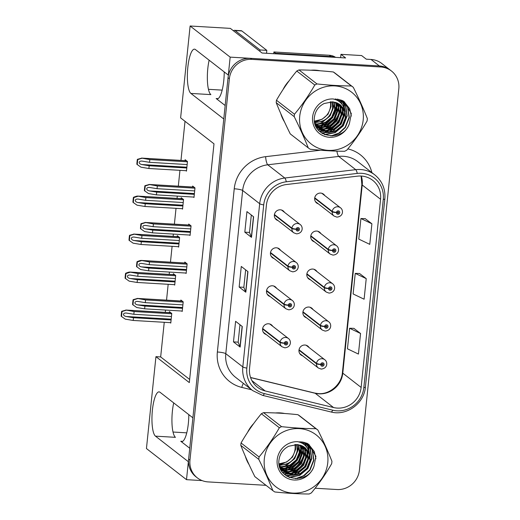 <?xml version="1.0" encoding="UTF-8"?>
<svg xmlns="http://www.w3.org/2000/svg" width="520" height="520" viewBox="0 0 520 520"><rect width="100%" height="100%" fill="white"/><g stroke="black" fill="none" stroke-linecap="round" stroke-linejoin="round"><path stroke-width="0.78" d="M188.806 414.642A22.366 5.662 93.4 0 1 188.344 423.449A22.366 5.662 93.4 0 1 181.688 441.623A22.366 5.662 93.4 0 1 180.739 441.24L189.748 448.24M225.167 105.521L216.158 98.52A22.366 5.662 -86.6 0 0 217.1 98.904A22.366 5.662 -86.6 0 0 223.763 80.724A22.366 5.662 -86.6 0 0 224.224 71.922M284.453 212.29A5.59 5.33 127.9 0 0 274.755 213.415A5.59 5.33 127.9 0 0 278.018 220.571M280.527 250.276A5.59 5.33 127.9 0 0 270.836 251.407A5.59 5.33 127.9 0 0 274.092 258.557M276.601 288.269A5.59 5.33 127.9 0 0 266.909 289.393A5.59 5.33 127.9 0 0 270.166 296.543M312.981 309.53A5.59 5.33 127.9 0 0 303.29 310.655A5.59 5.33 127.9 0 0 306.553 317.805M316.908 271.538A5.59 5.33 127.9 0 0 307.216 272.668A5.59 5.33 127.9 0 0 310.479 279.819M320.834 233.552A5.59 5.33 127.9 0 0 311.142 234.676A5.59 5.33 127.9 0 0 314.405 241.833M324.76 195.559A5.59 5.33 127.9 0 0 315.068 196.69A5.59 5.33 127.9 0 0 318.325 203.84M272.675 326.255A5.59 5.33 127.9 0 0 262.983 327.386A5.59 5.33 127.9 0 0 266.24 334.536M309.062 347.516A5.59 5.33 127.9 0 0 299.364 348.647A5.59 5.33 127.9 0 0 302.627 355.797M340.613 57.668L340.957 54.334L361.615 55.556L366.288 59.182L371.013 59.462A20.969 19.988 127.9 0 1 381.758 63.479L390.104 69.966A20.969 19.988 127.9 0 0 379.36 65.949L230.165 57.129L228.306 75.094L195.429 49.543A22.366 5.662 -86.6 0 0 194.487 49.16A22.366 5.662 -86.6 0 0 187.649 69.238A22.366 5.662 -86.6 0 0 190.899 93.431L223.775 118.983L192.894 417.813L160.017 392.262A22.366 5.662 -86.6 0 0 159.068 391.879A22.366 5.662 -86.6 0 0 152.23 411.957A22.366 5.662 -86.6 0 0 155.48 436.15L188.357 461.701L186.498 479.668L202.092 480.591M209.138 60.19A22.366 5.662 -86.6 0 0 210.88 94.608L190.899 93.431M340.957 54.334L345.631 57.961L262.054 53.02L230.347 28.379L190.112 26L230.165 57.129M164.249 322.289L160.667 356.935L155.941 356.655L146.445 448.539L186.498 479.668M155.941 356.655L189.319 382.597L213.993 143.826L180.615 117.884L190.112 26M173.03 432.036L186.764 432.848M185.016 121.309L180.973 160.413M179.953 170.333L178.315 186.173M177.287 196.092L177.047 198.406M176.026 208.325L174.389 224.166M173.362 234.084L173.121 236.392M172.1 246.311L170.463 262.151M169.436 272.07L169.195 274.385M168.175 284.303L166.536 300.144M165.51 310.063L165.276 312.37M208.448 89.317L222.177 90.123M160.667 356.935L189.644 379.45M174.135 284.655L174.701 285.09L175.695 275.49L173.355 273.676L173.258 274.625M178.061 246.662L178.627 247.104L179.621 237.504L177.281 235.69L177.183 236.633M181.987 208.676L182.553 209.112L183.541 199.518L181.207 197.697L181.109 198.647M185.913 170.69L186.478 171.125L187.467 161.525L185.133 159.712L185.036 160.654M170.209 322.641L170.775 323.083L171.769 313.482L169.429 311.662L169.332 312.611M185.582 273.026L186.141 273.462L187.135 263.868L184.795 262.048L184.697 262.997M189.501 235.04L190.067 235.475L191.061 225.875L188.721 224.061L188.624 225.004M193.427 197.047L193.993 197.489L194.987 187.889L192.647 186.069L192.55 187.018M181.656 311.012L182.214 311.454L183.209 301.853L180.869 300.04L180.772 300.983M155.48 436.15L175.461 437.333A22.366 5.662 93.4 0 1 173.719 402.916M320.053 70.772A33.553 31.98 127.9 0 0 315.503 70.168A33.553 31.98 127.9 0 0 310.85 70.233M289.088 80.847A33.553 31.98 127.9 0 0 283.049 89.531M280.781 113.633A33.553 31.98 127.9 0 0 284.459 121.823M284.642 413.498A33.553 31.98 127.9 0 0 280.085 412.893A33.553 31.98 127.9 0 0 275.431 412.951M253.669 423.572A33.553 31.98 127.9 0 0 247.637 432.25M245.362 456.352A33.553 31.98 127.9 0 0 249.041 464.542M361.244 176.046A22.366 21.32 -52.1 0 1 372.704 180.33A22.366 21.32 -52.1 0 1 380.575 199.264L361.134 387.426A22.366 21.32 -52.1 0 1 333.548 407.537L265.168 390.943A22.366 21.32 -52.1 0 1 257.426 387.212A22.366 21.32 -52.1 0 1 249.548 368.277L266.416 205.069A22.366 21.32 -52.1 0 1 286.494 184.516L357.454 176.156A22.366 21.32 -52.1 0 1 361.244 176.046M361.524 173.303A25.162 23.985 127.9 0 0 357.266 173.427L286.306 181.786A25.162 23.985 127.9 0 0 263.712 204.912L246.844 368.115A25.162 23.985 127.9 0 0 264.42 393.614L332.8 410.209A25.162 23.985 127.9 0 0 363.831 387.589L383.279 199.427A25.162 23.985 127.9 0 0 361.524 173.303M315.139 488.235L337.031 489.528A20.969 19.988 127.9 0 0 359.411 470.151L398.821 88.758A20.969 19.988 127.9 0 0 391.437 71L390.104 69.966A20.969 19.988 127.9 0 0 379.36 65.949L250.419 58.325A20.969 19.988 127.9 0 0 228.04 77.701L188.624 459.095A20.969 19.988 127.9 0 0 196.008 476.853L197.347 477.887A20.969 19.988 127.9 0 0 208.084 481.904L266.038 485.329M360.555 333.496L349.576 328.244L347.451 348.816L358.429 354.068L360.555 333.496L353.88 328.354M371.897 223.782L360.913 218.53L358.787 239.103L369.772 244.355L371.897 223.782L365.216 218.641M366.229 278.636L355.245 273.383L353.119 293.956L364.104 299.208L366.229 278.636L359.548 273.5M322.725 133.718A33.553 31.98 127.9 0 0 325.949 132.249M326.372 132.022A33.553 31.98 127.9 0 0 328.185 130.969M329.036 130.423A33.553 31.98 127.9 0 0 332.995 127.374M335.634 124.755A33.553 31.98 127.9 0 0 339.762 119.191M341.458 115.992A33.553 31.98 127.9 0 0 343.129 111.683M343.382 110.831A33.553 31.98 127.9 0 0 343.824 109.109M344.065 107.959A33.553 31.98 127.9 0 0 344.675 102.096M287.313 476.437A33.553 31.98 127.9 0 0 290.531 474.968M290.953 474.74A33.553 31.98 127.9 0 0 292.773 473.688M293.618 473.148A33.553 31.98 127.9 0 0 297.577 470.093M300.216 467.48A33.553 31.98 127.9 0 0 304.343 461.916M306.039 458.712A33.553 31.98 127.9 0 0 307.71 454.409M307.964 453.557A33.553 31.98 127.9 0 0 308.406 451.828M308.646 450.678A33.553 31.98 127.9 0 0 309.264 444.815M391.437 71A20.969 19.988 127.9 0 0 380.692 66.989L251.752 59.364A20.969 19.988 127.9 0 0 229.372 78.734L189.963 460.135A20.969 19.988 127.9 0 0 197.347 477.887M251.492 237.361L244.816 232.167L246.942 211.601L253.617 216.788L251.492 237.361A5.59 0.923 5.9 0 1 251.342 237.185L253.468 216.665M240.156 347.074L233.48 341.887L235.606 321.315L242.281 326.502L240.156 347.074A5.59 0.923 5.9 0 1 240.006 346.899L242.125 326.378M245.823 292.214L239.148 287.027L241.274 266.454L247.949 271.642L245.823 292.214A5.59 0.923 5.9 0 1 245.674 292.038L247.793 271.525M239.148 287.027L243.841 287.307M245.642 269.854L243.834 287.326L245.674 292.038M233.48 341.887L238.173 342.16M239.974 324.708L238.167 342.186L240.006 346.899M244.816 232.167L249.509 232.447M251.31 214.994L249.509 232.472L251.342 237.185M355.245 273.383L359.619 273.5M360.913 218.53L365.287 218.641M349.576 328.244L353.951 328.361M182.54 308.308L144.917 306.085L137.566 304.87C135.87 304.48 134.986 303.752 134.914 302.692C135.2 301.685 136.201 301.269 137.917 301.444L145.269 302.653L145.555 299.91L137.234 298.409L182.202 301.067M262.594 328.933L280.098 342.537A3.497 0.617 3.4 0 0 284.317 343.232A1.748 1.664 127.9 0 0 285.831 344.975A1.748 1.664 127.9 0 0 287.697 343.356A1.748 1.664 127.9 0 0 286.189 341.543A1.748 1.664 127.9 0 0 284.329 343.083L285.337 343.187A0.702 0.67 -52.1 0 1 286.442 342.706A0.702 0.67 -52.1 0 1 285.942 343.947A0.702 0.67 -52.1 0 1 285.331 343.252L284.317 343.232M285.857 342.596A0.702 0.67 -52.1 0 1 285.331 343.272L285.246 343.181M284.329 343.083A3.497 0.539 -171.7 0 1 280.144 342.089A5.246 4.999 -52.1 0 1 288.392 338.468C291.544 340.678 291.389 347.256 284.791 347.815L281.957 346.749A5.246 4.999 -52.1 0 1 280.098 342.537M262.659 328.497L280.144 342.089M182.26 311.051L144.631 308.828L136.715 307.522L132.62 304.623A3.497 0.884 -86.6 0 1 132.691 303.115L132.906 301.054A3.497 0.884 -86.6 0 1 133.133 299.669L137.469 298.474L182.273 301.125M183.177 302.139L145.555 299.91M182.897 304.882L145.269 302.653M137.436 301.386L137.917 301.444M144.917 306.085L144.631 308.828M137.638 298.603L133.471 299.93L132.958 304.889M133.471 299.93L133.133 299.669M171.1 319.937L133.477 317.714L126.126 316.498C124.43 316.108 123.546 315.38 123.474 314.314C123.76 313.313 124.761 312.897 126.477 313.066L133.828 314.281L134.115 311.538L125.794 310.037L170.755 312.695M298.974 350.194L316.478 363.799A3.497 0.617 3.4 0 0 320.697 364.494A1.748 1.664 127.9 0 0 322.218 366.236A1.748 1.664 127.9 0 0 324.084 364.618A1.748 1.664 127.9 0 0 322.569 362.804A1.748 1.664 127.9 0 0 320.717 364.344L321.724 364.449A0.702 0.67 -52.1 0 1 322.822 363.968A0.702 0.67 -52.1 0 1 322.322 365.209A0.702 0.67 -52.1 0 1 321.718 364.513L320.697 364.494M322.238 363.857A0.702 0.67 -52.1 0 1 321.718 364.533L321.627 364.442M320.717 364.344A3.497 0.539 -171.7 0 1 316.524 363.35A5.246 4.999 -52.1 0 1 324.779 359.729C327.925 361.94 327.776 368.518 321.178 369.076L318.344 368.01A5.246 4.999 -52.1 0 1 316.478 363.799M299.039 349.759L316.524 363.35M170.814 322.68L133.191 320.457L125.275 319.144L121.18 316.251A3.497 0.884 -86.6 0 1 121.251 314.743L121.459 312.683A3.497 0.884 -86.6 0 1 121.693 311.298L126.028 310.102L170.827 312.754M171.737 313.762L134.115 311.538M171.457 316.505L133.828 314.281M125.99 313.014L126.477 313.066M133.477 317.714L133.191 320.457M126.191 310.232L122.031 311.558L121.517 316.511M122.031 311.558L121.693 311.298M186.466 270.322L148.844 268.093L141.492 266.883C139.796 266.494 138.912 265.766 138.84 264.7C139.126 263.699 140.127 263.283 141.843 263.452L149.195 264.667L149.481 261.924L141.16 260.423L186.121 263.081M266.519 290.947L284.024 304.544A3.497 0.617 3.4 0 0 288.243 305.247A1.748 1.664 127.9 0 0 289.757 306.982A1.748 1.664 127.9 0 0 291.623 305.37A1.748 1.664 127.9 0 0 290.115 303.557A1.748 1.664 127.9 0 0 288.256 305.097L289.263 305.201A0.702 0.67 -52.1 0 1 290.368 304.72A0.702 0.67 -52.1 0 1 289.868 305.955A0.702 0.67 -52.1 0 1 289.257 305.26L288.243 305.247M289.783 304.61A0.702 0.67 -52.1 0 1 289.257 305.279L289.172 305.188M288.256 305.097A3.497 0.539 -171.7 0 1 284.07 304.096A5.246 4.999 -52.1 0 1 292.318 300.482C295.471 302.686 295.315 309.27 288.717 309.822L285.883 308.763A5.246 4.999 -52.1 0 1 284.024 304.544M266.584 290.511L284.07 304.096M186.186 273.065L148.558 270.836L140.641 269.529L136.546 266.637A3.497 0.884 -86.6 0 1 136.617 265.122L136.832 263.068A3.497 0.884 -86.6 0 1 137.059 261.677C139.49 260.676 140.933 260.273 141.394 260.488L186.199 263.133M187.103 264.147L149.481 261.924M186.823 266.89L149.195 264.667M141.356 263.4L141.843 263.452M148.844 268.093L148.558 270.836M141.564 260.618L137.397 261.944L136.883 266.897M137.397 261.944L137.059 261.677M190.392 232.33L152.769 230.107L145.418 228.891C143.722 228.501 142.838 227.773 142.766 226.714C143.052 225.706 144.053 225.29 145.769 225.466L153.12 226.675L153.406 223.931L145.087 222.43L190.047 225.089M270.445 252.954L287.944 266.558A3.497 0.617 3.4 0 0 292.168 267.254A1.748 1.664 127.9 0 0 293.683 268.996A1.748 1.664 127.9 0 0 295.548 267.384A1.748 1.664 127.9 0 0 294.041 265.564A1.748 1.664 127.9 0 0 292.182 267.105L293.189 267.209A0.702 0.67 -52.1 0 1 294.294 266.728A0.702 0.67 -52.1 0 1 293.793 267.969A0.702 0.67 -52.1 0 1 293.183 267.274L292.168 267.254M293.709 266.624A0.702 0.67 -52.1 0 1 293.183 267.293L293.098 267.202M292.182 267.105A3.497 0.539 -171.7 0 1 287.995 266.11A5.246 4.999 -52.1 0 1 296.244 262.496C299.397 264.7 299.24 271.278 292.643 271.837L289.809 270.771A5.246 4.999 -52.1 0 1 287.944 266.558M270.511 252.519L287.995 266.11M190.112 235.072L152.484 232.85L144.566 231.543L140.472 228.644A3.497 0.884 -86.6 0 1 140.543 227.136L140.758 225.076A3.497 0.884 -86.6 0 1 140.985 223.691L145.321 222.495L190.125 225.147M191.029 226.161L153.406 223.931M190.749 228.904L153.12 226.675M145.281 225.407L145.769 225.466M152.769 230.107L152.484 232.85M145.49 222.625L141.323 223.951L140.81 228.911M141.323 223.951L140.985 223.691M194.317 194.344L156.696 192.12L149.344 190.905C147.648 190.515 146.763 189.787 146.692 188.721C146.978 187.72 147.979 187.304 149.695 187.473L157.047 188.689L157.333 185.946L149.013 184.444L193.973 187.103M274.372 214.968L291.87 228.572A3.497 0.617 3.4 0 0 296.094 229.268A1.748 1.664 127.9 0 0 297.609 231.01A1.748 1.664 127.9 0 0 299.475 229.392A1.748 1.664 127.9 0 0 297.967 227.578A1.748 1.664 127.9 0 0 296.108 229.119L297.115 229.222A0.702 0.67 -52.1 0 1 298.22 228.742A0.702 0.67 -52.1 0 1 297.719 229.977A0.702 0.67 -52.1 0 1 297.108 229.281L296.094 229.268M297.635 228.631A0.702 0.67 -52.1 0 1 297.108 229.307M296.108 229.119A3.497 0.539 -171.7 0 1 291.922 228.118A5.246 4.999 -52.1 0 1 300.17 224.504C303.322 226.707 303.167 233.292 296.569 233.85L293.735 232.785A5.246 4.999 -52.1 0 1 291.87 228.572M274.437 214.533L291.922 228.118M194.038 197.087L156.41 194.864L148.493 193.55L144.398 190.658A3.497 0.884 -86.6 0 1 144.469 189.15L144.684 187.089A3.497 0.884 -86.6 0 1 144.911 185.698L149.247 184.509L194.044 187.161M194.955 188.169L157.333 185.946M194.675 190.911L157.047 188.689M149.208 187.421L149.695 187.473M156.696 192.12L156.41 194.864M149.409 184.639L145.249 185.965L144.736 190.918M145.249 185.965L144.911 185.698M175.025 281.944L137.404 279.721L130.052 278.506C128.356 278.115 127.472 277.394 127.4 276.328C127.686 275.32 128.687 274.905 130.403 275.08L137.755 276.296L138.041 273.553L129.72 272.051L174.681 274.709M302.9 312.208L320.405 325.806A3.497 0.617 3.4 0 0 324.623 326.508A1.748 1.664 127.9 0 0 326.144 328.244A1.748 1.664 127.9 0 0 328.01 326.632A1.748 1.664 127.9 0 0 326.495 324.818A1.748 1.664 127.9 0 0 324.642 326.358L325.65 326.463A0.702 0.67 -52.1 0 1 326.749 325.981A0.702 0.67 -52.1 0 1 326.248 327.217A0.702 0.67 -52.1 0 1 325.644 326.521L324.623 326.508M326.163 325.871A0.702 0.67 -52.1 0 1 325.644 326.541L325.553 326.45M324.642 326.358A3.497 0.539 -171.7 0 1 320.45 325.358A5.246 4.999 -52.1 0 1 328.705 321.744C331.851 323.947 331.702 330.531 325.104 331.084L322.27 330.025A5.246 4.999 -52.1 0 1 320.405 325.806M302.965 311.772L320.45 325.358M174.739 284.687L137.118 282.464L129.201 281.158L125.106 278.258A3.497 0.884 -86.6 0 1 125.177 276.75L125.385 274.697A3.497 0.884 -86.6 0 1 125.619 273.306C128.05 272.298 129.493 271.901 129.954 272.116L174.753 274.762M175.662 275.776L138.041 273.553M175.377 278.519L137.755 276.296M129.916 275.028L130.403 275.08M137.404 279.721L137.118 282.464M130.117 272.246L125.957 273.572L125.444 278.525M125.957 273.572L125.619 273.306M178.952 243.958L141.323 241.735L133.972 240.519C132.281 240.13 131.398 239.401 131.326 238.342C131.612 237.334 132.613 236.919 134.329 237.094L141.68 238.303L141.966 235.56L133.647 234.058L178.607 236.717M306.826 274.216L324.331 287.82A3.497 0.617 3.4 0 0 328.549 288.516A1.748 1.664 127.9 0 0 330.07 290.257A1.748 1.664 127.9 0 0 331.936 288.646A1.748 1.664 127.9 0 0 330.421 286.825A1.748 1.664 127.9 0 0 328.569 288.366L329.576 288.47A0.702 0.67 -52.1 0 1 330.675 287.989A0.702 0.67 -52.1 0 1 330.174 289.231A0.702 0.67 -52.1 0 1 329.57 288.535L328.549 288.516M330.089 287.885A0.702 0.67 -52.1 0 1 329.57 288.555M328.569 288.366A3.497 0.539 -171.7 0 1 324.376 287.372A5.246 4.999 -52.1 0 1 332.625 283.757C335.777 285.961 335.628 292.539 329.03 293.098L326.196 292.032A5.246 4.999 -52.1 0 1 324.331 287.82M306.891 273.78L324.376 287.372M178.666 246.701L141.044 244.478L133.12 243.172L129.031 240.272A3.497 0.884 -86.6 0 1 129.103 238.764L129.311 236.704A3.497 0.884 -86.6 0 1 129.538 235.319L133.881 234.124L178.678 236.775M179.589 237.79L141.966 235.56M179.303 240.533L141.68 238.303M133.841 237.036L134.329 237.094M141.323 241.735L141.044 244.478M134.043 234.254L129.883 235.58L129.37 240.539M129.883 235.58L129.538 235.319M182.878 205.972L145.249 203.743L137.898 202.534C136.208 202.144 135.323 201.416 135.252 200.35C135.538 199.349 136.539 198.933 138.255 199.102L145.607 200.317L145.892 197.574L137.573 196.072L182.533 198.731M310.752 236.23L328.257 249.834A3.497 0.617 3.4 0 0 332.475 250.53A1.748 1.664 127.9 0 0 333.996 252.272A1.748 1.664 127.9 0 0 335.862 250.653A1.748 1.664 127.9 0 0 334.347 248.839A1.748 1.664 127.9 0 0 332.495 250.38L333.502 250.484A0.702 0.67 -52.1 0 1 334.601 250.003A0.702 0.67 -52.1 0 1 334.1 251.238A0.702 0.67 -52.1 0 1 333.496 250.542L332.475 250.53M334.016 249.893A0.702 0.67 -52.1 0 1 333.489 250.569M332.495 250.38A3.497 0.539 -171.7 0 1 328.302 249.379A5.246 4.999 -52.1 0 1 336.55 245.765C339.703 247.969 339.547 254.553 332.956 255.112L330.122 254.046A5.246 4.999 -52.1 0 1 328.257 249.834M310.817 235.794L328.302 249.379M182.592 208.715L144.97 206.486L137.046 205.179L132.958 202.286A3.497 0.884 -86.6 0 1 133.029 200.772L133.237 198.718A3.497 0.884 -86.6 0 1 133.465 197.327C135.902 196.326 137.345 195.923 137.806 196.138L182.605 198.783M183.514 199.797L145.892 197.574M183.228 202.54L145.607 200.317M137.767 199.05L138.255 199.102M145.249 203.743L144.97 206.486M137.969 196.268L133.809 197.594L133.296 202.547M133.809 197.594L133.465 197.327M186.803 167.98L149.175 165.756L141.823 164.541C140.133 164.151 139.25 163.423 139.178 162.363C139.464 161.356 140.465 160.94 142.181 161.115L149.532 162.325L149.819 159.582L141.492 158.08L186.459 160.738M314.678 198.244L332.183 211.842A3.497 0.617 3.4 0 0 336.401 212.544A1.748 1.664 127.9 0 0 337.922 214.279A1.748 1.664 127.9 0 0 339.781 212.667A1.748 1.664 127.9 0 0 338.273 210.853A1.748 1.664 127.9 0 0 336.421 212.394L337.428 212.498A0.702 0.67 -52.1 0 1 338.526 212.011A0.702 0.67 -52.1 0 1 338.026 213.252A0.702 0.67 -52.1 0 1 337.422 212.556L336.401 212.544M337.942 211.906A0.702 0.67 -52.1 0 1 337.415 212.576M336.421 212.394A3.497 0.539 -171.7 0 1 332.228 211.393A5.246 4.999 -52.1 0 1 340.476 207.779C343.629 209.983 343.473 216.561 336.875 217.119L334.048 216.053A5.246 4.999 -52.1 0 1 332.183 211.842M314.743 197.802L332.228 211.393M186.518 170.722L148.895 168.5L140.972 167.193L136.883 164.294A3.497 0.884 -86.6 0 1 136.955 162.786L137.163 160.726A3.497 0.884 -86.6 0 1 137.391 159.341L141.733 158.145L186.531 160.797M187.441 161.811L149.819 159.582M187.155 164.554L149.532 162.325M141.694 161.057L142.181 161.115M149.175 165.756L148.895 168.5M141.895 158.275L137.728 159.601L137.222 164.56M137.728 159.601L137.391 159.341M259.928 51.37A13.982 3.536 93.4 0 1 260.058 49.953L266.806 50.355L241.839 30.953A13.982 3.536 -86.6 0 0 241.248 30.713L234.5 30.31A13.982 3.536 -86.6 0 0 233.474 30.81M266.806 50.355A13.982 3.536 -86.6 0 0 266.584 53.287M260.058 49.953L235.092 30.55A13.982 3.536 -86.6 0 0 234.5 30.31M275.522 53.82A13.982 13.325 127.9 0 0 275.548 53.268L330.902 56.544A13.982 13.325 -52.1 0 1 334.626 57.311M335.634 57.376A13.982 13.325 127.9 0 0 329.238 55.243L273.877 51.968L275.548 53.268M273.728 53.709A13.982 13.325 127.9 0 0 273.877 51.968M334.159 103.103A24.193 23.055 -52.1 0 1 333.177 108.095M331.136 112.912A24.193 23.055 -52.1 0 1 328.022 117.345M323.96 121.069A24.193 23.055 -52.1 0 1 318.793 123.981M317.805 124.371A24.193 23.055 -52.1 0 1 316.024 124.943M344.338 102.154A33.202 31.648 -52.1 0 1 343.831 107.38M343.577 108.66A33.202 31.648 -52.1 0 1 343.2 110.214M342.986 110.981A33.202 31.648 -52.1 0 1 341.653 114.725M340.561 117.065A33.202 31.648 -52.1 0 1 333.821 126.145M331.812 127.953A33.202 31.648 -52.1 0 1 328.289 130.513M327.509 130.988A33.202 31.648 -52.1 0 1 325.839 131.924M325.449 132.126A33.202 31.648 -52.1 0 1 322.361 133.497M298.74 445.822A24.193 23.055 -52.1 0 1 297.765 450.814M295.718 455.637A24.193 23.055 -52.1 0 1 292.604 460.063M288.548 463.788A24.193 23.055 -52.1 0 1 283.374 466.707M282.392 467.09A24.193 23.055 -52.1 0 1 280.605 467.662M308.919 444.873A33.202 31.648 -52.1 0 1 308.412 450.099M308.159 451.38A33.202 31.648 -52.1 0 1 307.788 452.94M307.574 453.707A33.202 31.648 -52.1 0 1 306.235 457.45M305.142 459.784A33.202 31.648 -52.1 0 1 298.409 468.871M296.394 470.672A33.202 31.648 -52.1 0 1 292.87 473.232M292.091 473.714A33.202 31.648 -52.1 0 1 290.42 474.643M290.03 474.844A33.202 31.648 -52.1 0 1 286.942 476.223M330.856 101.777L331.026 106.717L327.977 114.29L322.036 119.327L314.438 121.108A15.977 15.229 127.9 0 0 330.499 106.301A15.977 15.229 127.9 0 0 330.324 101.803M299.728 116.252A32.851 31.317 127.9 0 0 328.127 150.358A32.851 31.317 127.9 0 0 363.188 120.003A32.851 31.317 127.9 0 0 334.789 85.904A32.851 31.317 127.9 0 0 299.728 116.252M298.968 69.934L316.972 83.934C329.212 85.234 340.665 85.91 351.344 85.963A37.745 35.977 127.9 0 1 353.288 87.302L335.276 73.3A37.745 35.977 127.9 0 0 333.333 71.968C321.042 70.662 309.582 69.986 298.968 69.934A37.745 35.977 127.9 0 0 296.771 71.025C289.224 80.093 282.451 89.837 276.464 100.243L294.476 114.237A37.745 35.977 127.9 0 0 294.327 115.453A37.745 35.977 127.9 0 0 294.222 116.662L276.211 102.667C280.072 112.411 284.758 122.831 290.271 133.913L308.282 147.914C304.421 138.164 299.735 127.751 294.222 116.662M308.282 147.914A37.745 35.977 127.9 0 0 310.226 149.247C322.459 150.553 333.918 151.229 344.591 151.281A37.745 35.977 127.9 0 0 346.788 150.189C354.393 141.037 361.16 131.3 367.094 120.972A37.745 35.977 127.9 0 0 367.237 119.763A37.745 35.977 127.9 0 0 367.348 118.547C363.447 108.713 358.761 98.299 353.288 87.302M276.464 100.243A37.745 35.977 127.9 0 0 276.322 101.452A37.745 35.977 127.9 0 0 276.211 102.667M314.938 122.655L323.674 121.206L330.096 115.941L333.151 108.362L332.553 101.816M314.724 122.057L315.036 122.298C324.682 122.064 330.544 117.28 332.618 107.952L332.144 101.79M315.549 124.052L317.688 124.358L325.793 122.85L332.215 117.585L335.27 110.006L334.12 102.024M315.387 123.715L317.155 123.948L325.267 122.441L331.682 117.176L334.737 109.597L333.736 101.959M316.257 125.327L319.807 126.009L327.912 124.501L334.334 119.236L337.389 111.657L336.303 103.831L335.569 102.375M316.069 125.021L319.274 125.593L327.386 124.091L333.801 118.82L336.856 111.241L335.777 103.422L335.218 102.278M317.05 126.49L321.925 127.653L330.031 126.145L336.453 120.88L339.508 113.302L338.423 105.482L336.928 102.849M316.843 126.21L321.392 127.244L329.505 125.736L335.92 120.471L338.975 112.892L337.896 105.066L336.596 102.72M317.928 127.549L324.044 129.305L332.156 127.797L338.572 122.531L341.627 114.953L340.548 107.127L338.201 103.434M317.7 127.296L323.512 128.888L331.624 127.38L338.039 122.116L341.094 114.537L340.015 106.717L337.89 103.278M318.877 128.518L326.163 130.949L334.276 129.441L340.691 124.176L343.746 116.597L342.667 108.778L339.391 104.124M318.63 128.284L325.631 130.54L333.743 129.031L340.165 123.767L343.213 116.188L342.134 108.362L339.099 103.942M314.438 121.115L315.374 123.695L319.897 129.383L328.283 132.594L336.394 131.092L342.81 125.82L345.865 118.242L344.779 110.416L340.418 104.852L332.8 101.842L324.168 103.506C318.728 106.255 315.503 110.65 314.496 116.675C310.83 137.716 343.597 143.091 349.486 123.24L351.319 113.568L344.214 101.719L342.829 100.744L333.028 98.95A19.533 18.616 127.9 0 0 312.598 117.013A19.533 18.616 127.9 0 0 327.496 137.066A19.533 18.616 127.9 0 0 349.486 123.24M319.637 129.174L327.75 132.184L335.862 130.676L342.284 125.411L345.332 117.832L344.253 110.013L340.769 105.619M315.38 125.028L315.919 125.216M315.289 124.774L315.725 124.917M315.809 125.905L316.732 126.353M315.64 125.677L316.517 126.081M315.913 126.282L316.478 126.685M316.758 126.867L317.629 127.387M315.887 126.23L316.225 126.458M316.511 126.633L317.395 127.14M315.679 125.762L318.597 128.329M315.803 126.048L317.779 127.738M317.519 127.53L318.344 128.102M314.828 123.247L319.897 129.383M314.691 121.953A19.533 18.616 127.9 0 0 319.69 120.296M331.052 102.973A19.533 18.616 127.9 0 0 331.058 101.77M333.028 98.95C339.313 100.256 343.226 104.078 344.779 110.416M316.972 83.934A37.745 35.977 127.9 0 0 314.782 85.02L296.771 71.025M351.344 85.963L333.333 71.968M294.476 114.237C302.022 105.17 308.789 95.427 314.782 85.02M320.444 125.638L332.41 117.403L336.479 105.43M336.466 104.208L336.336 102.622M335.738 99.677L335.498 98.917M316.836 127.985L318.091 127.972M318.312 127.959L318.702 127.933M319.079 127.901L321.25 127.588M322.562 127.283L334.529 119.048L338.598 107.075M338.585 105.859L338.41 103.935M337.61 100.529L337.044 99.053M317.961 129.597L320.209 129.617M320.262 129.617L320.827 129.584M321.204 129.552L323.369 129.24M324.682 128.934L336.648 120.698L340.717 108.726M340.704 107.503L340.529 105.58M340.483 105.267L340.412 104.858M339.619 101.855L338.488 99.288M319.391 131.183L322.946 131.228M323.323 131.196L325.488 130.884M326.8 130.578L338.774 122.343L342.836 110.37M342.823 109.155L342.647 107.231M341.978 104.241L339.826 99.619M321.328 132.815L327.606 132.529M328.919 132.23L340.893 123.987L344.955 112.021M344.942 110.799L343.35 103.877L341.062 100.009M324.344 134.537L334.776 132.496L343.012 125.638L346.931 115.739L345.469 105.521L342.154 100.438M330.928 135.987L338.969 133.016L345.131 127.283L349.05 117.384L347.588 107.172L343.096 100.913M351.312 116.09L349.707 108.817L344.019 101.569M317.467 126.438L326.066 123.611L332.677 117.605L336.713 106.438M336.746 104.969L336.583 102.713M335.966 99.769L335.699 98.924M316.959 128.193L318.377 128.173M318.513 128.167L319.144 128.128M319.586 128.089L328.185 125.255L334.796 119.255L338.832 108.088M338.865 106.62L338.702 104.345M337.851 100.666L337.226 99.073M318.117 129.792L320.495 129.825M320.574 129.818L321.262 129.773M321.704 129.734L330.304 126.9L336.915 120.9L340.951 109.733M340.984 108.264L340.821 105.989M339.885 102.076L338.656 99.327M319.599 131.385L323.382 131.423M323.824 131.378L332.423 128.55L339.034 122.551L343.07 111.384M343.103 109.915L342.94 107.64M342.322 104.695L339.989 99.665M321.627 133.023L332.859 131.085L341.153 124.195L345.189 113.028M345.222 111.559L343.616 104.085L341.211 100.061M324.87 134.758L335.173 132.645L343.272 125.847L347.191 115.947L345.735 105.729L342.277 100.49M332.469 135.96L339.794 132.86L345.397 127.491L349.317 117.591L347.854 107.374L343.232 101.01M279.019 463.814A15.977 15.229 127.9 0 0 295.081 449.026A15.977 15.229 127.9 0 0 294.905 444.522M264.31 458.978A32.851 31.317 127.9 0 0 292.708 493.077A32.851 31.317 127.9 0 0 327.769 462.728A32.851 31.317 127.9 0 0 299.37 428.623A32.851 31.317 127.9 0 0 264.31 458.978M263.549 412.659L281.561 426.654C293.793 427.96 305.247 428.636 315.926 428.688A37.745 35.977 127.9 0 1 317.87 430.021L299.858 416.026A37.745 35.977 127.9 0 0 297.914 414.687C285.623 413.381 274.17 412.704 263.549 412.659A37.745 35.977 127.9 0 0 261.352 413.745C253.806 422.819 247.039 432.556 241.046 442.962L259.058 456.957A37.745 35.977 127.9 0 0 258.914 458.172A37.745 35.977 127.9 0 0 258.804 459.387L240.799 445.387C244.654 455.137 249.34 465.55 254.858 476.638L272.864 490.633C269.009 480.89 264.322 470.47 258.804 459.387M272.864 490.633A37.745 35.977 127.9 0 0 274.807 491.966C287.047 493.272 298.5 493.948 309.173 494A37.745 35.977 127.9 0 0 311.37 492.908C318.975 483.756 325.741 474.019 331.675 463.697A37.745 35.977 127.9 0 0 331.825 462.481A37.745 35.977 127.9 0 0 331.929 461.266C328.029 451.438 323.343 441.019 317.87 430.021M241.046 442.962A37.745 35.977 127.9 0 0 240.903 444.178A37.745 35.977 127.9 0 0 240.799 445.387M279.409 465.972L284.486 472.108L279.955 466.414L279.026 463.834L286.624 462.046L292.558 457.015L295.614 449.436L295.438 444.496M279.519 465.374L288.262 463.925L294.678 458.66L297.733 451.081L297.135 444.541M279.305 464.782L279.617 465.023C289.263 464.782 295.126 459.999 297.2 450.671L296.725 444.516M280.131 466.778L282.269 467.084L290.381 465.575L296.797 460.31L299.851 452.731L298.701 444.75M279.968 466.44L281.736 466.668L289.848 465.166L296.27 459.894L299.319 452.316L298.317 444.685M280.839 468.052L284.388 468.728L292.5 467.22L298.916 461.955L301.971 454.376L300.892 446.557L300.151 445.094M280.651 467.74L283.855 468.319L291.967 466.81L298.389 461.546L301.438 453.966L300.358 446.141L299.8 444.997M281.632 469.216L286.507 470.373L294.619 468.871L301.034 463.6L304.089 456.027L303.011 448.201L301.509 445.569M281.424 468.929L285.981 469.963L294.086 468.455L300.508 463.19L303.563 455.611L302.478 447.791L301.178 445.438L301.327 447.694M282.51 470.275L288.626 472.024L296.738 470.516L303.154 465.25L306.209 457.672L305.13 449.852L302.783 446.154M282.282 470.015L288.1 471.614L296.205 470.106L302.627 464.841L305.682 457.262L304.596 449.436L302.471 445.998M283.459 471.237L290.745 473.668L298.857 472.166L305.272 466.895L308.328 459.316L307.249 451.497L303.972 446.849M283.218 471.003L290.219 473.259L298.324 471.75L304.746 466.486L307.801 458.906L306.716 451.087L303.68 446.667M284.486 472.108L292.864 475.319L300.976 473.811L307.392 468.546L310.447 460.967L309.368 453.141L305 447.577L297.382 444.561L288.75 446.225C283.309 448.981 280.085 453.369 279.084 459.401C275.411 480.435 308.178 485.817 314.067 465.959L315.906 456.293L308.796 444.438L307.418 443.463L297.615 441.675A19.533 18.616 127.9 0 0 277.18 459.738A19.533 18.616 127.9 0 0 292.084 479.785A19.533 18.616 127.9 0 0 314.067 465.959M284.219 471.9L292.338 474.903L300.443 473.401L306.865 468.13L309.92 460.551L308.834 452.731L305.351 448.338M279.968 467.747L280.501 467.942M279.87 467.493L280.306 467.636M280.391 468.624L281.314 469.072M280.228 468.403L281.106 468.8M280.495 469.001L281.06 469.404M281.339 469.586L282.211 470.113M280.469 468.949L280.813 469.176M281.093 469.359L281.976 469.859M280.261 468.481L283.179 471.049M280.384 468.767L282.367 470.457M282.1 470.249L282.932 470.828M279.272 464.672A19.533 18.616 127.9 0 0 284.278 463.015M295.633 445.699A19.533 18.616 127.9 0 0 295.646 444.49M297.615 441.675C303.894 442.975 307.814 446.797 309.368 453.141M281.561 426.654A37.745 35.977 127.9 0 0 279.364 427.746L261.352 413.745M315.926 428.688L297.914 414.687M259.058 456.957C266.604 447.889 273.377 438.152 279.364 427.746M285.025 468.357L296.998 460.122L301.061 448.149M301.048 446.934L300.918 445.341M300.32 442.403L300.079 441.636M281.418 470.71L282.672 470.691M282.893 470.685L283.289 470.659M283.667 470.626L285.831 470.314M287.144 470.009L299.117 461.773L303.18 449.8M303.167 448.578L302.991 446.654M302.192 443.255L301.626 441.772M282.542 472.316L284.791 472.342M284.843 472.335L285.409 472.303M285.786 472.271L287.95 471.959M289.263 471.653L301.236 463.418L305.298 451.445M305.286 450.229L305.11 448.305M305.065 447.987L304.993 447.584M304.2 444.581L303.069 442.013M283.972 473.909L287.528 473.947M287.905 473.922L290.069 473.603M291.382 473.304L303.355 465.062L307.418 453.089M307.405 451.874L307.229 449.95M306.566 446.959L304.414 442.338M285.909 475.534L292.188 475.254M293.507 474.949L305.474 466.713L309.536 454.74M309.524 453.525L307.931 446.596L305.643 442.728M288.932 477.262L299.358 475.222L307.593 468.357L311.512 458.458L310.05 448.247L306.742 443.157M295.51 478.706L303.557 475.735L309.712 470.009L313.632 460.109L312.175 449.891L307.678 443.632M315.894 458.809L314.294 451.542L308.601 444.288M282.048 469.163L290.654 466.329L297.258 460.33L301.294 449.163M300.547 442.488L300.281 441.649M281.541 470.912L282.958 470.899M283.101 470.893L283.725 470.847M284.167 470.808L292.773 467.974L299.377 461.975L303.413 450.808M303.446 449.339L303.284 447.063M303.231 446.693L303.18 446.368M302.432 443.385L301.815 441.799M282.698 472.518L285.077 472.543M285.155 472.543L285.844 472.498M286.286 472.453L294.892 469.625L301.496 463.625L305.533 452.459M305.565 450.99L305.403 448.715M304.467 444.795L303.245 442.046M284.18 474.11L287.963 474.143M288.405 474.103L297.011 471.269L303.622 465.27L307.651 454.103M307.684 452.634L307.522 450.359M306.904 447.415L304.57 442.384M286.208 475.741L297.44 473.811L305.74 466.915L309.771 455.748M309.803 454.279L308.197 446.803L305.793 442.78M289.452 477.484L299.754 475.365L307.86 468.566L311.779 458.666L310.317 448.448L306.858 443.209M297.05 478.679L304.375 475.585L309.978 470.21L313.898 460.317L312.436 450.099L307.82 443.729M180.739 441.24L182.669 441.35M216.158 98.52L218.088 98.631M371.013 59.462L380.692 66.989M333.548 407.537L315.185 393.269A22.366 21.32 127.9 0 0 318.903 393.822A22.366 21.32 127.9 0 0 342.778 373.159L362.219 184.997A22.366 21.32 127.9 0 0 361.303 176.046M250.588 377.591L315.185 393.269A12.584 3.497 -76.4 0 0 314.788 393.075L318.37 393.607C329.505 394.726 341.582 384.481 342.413 372.587A12.584 2.08 5.9 0 0 342.778 373.159L361.134 387.426M380.575 199.264L362.219 184.997A12.584 2.08 5.9 0 1 361.855 184.425L361.101 176.04M251.641 389.799L241.774 387.406A34.951 33.312 -52.1 0 1 217.367 351.995L234.234 188.786A6.987 1.157 5.9 0 1 242.651 190.483L259.675 203.71A27.963 26.65 -52.1 0 1 284.784 178.022L355.738 169.663A27.963 26.65 -52.1 0 1 360.477 169.52A27.963 26.65 -52.1 0 1 374.797 174.876L357.773 161.642A27.963 26.65 127.9 0 0 343.454 156.292A27.963 26.65 127.9 0 0 338.722 156.429L267.761 164.788A27.963 26.65 127.9 0 0 242.651 190.483L225.791 353.691A27.963 26.65 127.9 0 0 235.631 377.364L252.655 390.591A27.963 26.65 -52.1 0 1 242.814 366.918L259.675 203.71A6.987 1.157 5.9 0 0 263.712 204.912M357.266 173.427A6.987 1.541 83.3 0 0 355.738 169.663L338.722 156.429A6.987 1.541 -96.7 0 1 336.901 151.138M246.844 368.115A6.987 1.157 -174.1 0 1 242.814 366.918L225.791 353.691A6.987 1.157 5.9 0 0 217.367 351.995M264.42 393.614A6.987 1.944 103.6 0 1 262.555 395.356L330.935 411.957C346.535 416.279 364.221 403.455 365.404 387.029L384.846 198.868A6.987 1.157 -174.1 0 1 383.279 199.427M234.234 188.786A34.951 33.312 -52.1 0 1 265.616 156.669A6.987 1.541 -96.7 0 0 267.761 164.788L284.784 178.022A6.987 1.541 83.3 0 1 286.306 181.786M332.8 410.209A6.987 1.944 103.6 0 1 330.935 411.957M363.831 387.589A6.987 1.157 5.9 0 0 365.404 387.029M265.616 156.669L320.489 150.209M347.841 148.895A34.951 33.312 -52.1 0 1 371.891 172.614M251.752 59.364L250.419 58.325M229.372 78.734L228.04 77.701M189.963 460.135L188.624 459.095M243.38 383.383A6.987 1.944 -76.4 0 0 241.774 387.406M265.168 390.943L251.901 380.634M182.624 307.534L137.566 304.87M171.178 319.163L126.126 316.498M186.55 269.542L141.492 266.883M190.476 231.556L145.418 228.891M194.395 193.57L149.344 190.905M175.103 281.171L130.052 278.506M179.03 243.185L133.972 240.519M182.956 205.192L137.898 202.534M186.881 167.206L141.823 164.541M329.238 55.243L330.902 56.544M235.092 30.55L241.839 30.953M337.46 99.112A26.78 25.532 -52.1 0 1 337.551 100.497M337.512 103.097A26.78 25.532 -52.1 0 1 337.474 103.662M337.435 104.104A26.78 25.532 -52.1 0 1 337.123 106.294M336.875 107.491A26.78 25.532 -52.1 0 1 323.791 125.288M322.55 125.97A26.78 25.532 -52.1 0 1 320.099 127.095M319.566 127.296A26.78 25.532 -52.1 0 1 318.507 127.673M317.928 127.849A26.78 25.532 -52.1 0 1 316.927 128.135M341.244 100.074A30.056 28.652 -52.1 0 1 341.244 103.37M341.055 105.437A30.056 28.652 -52.1 0 1 340.997 105.905M340.951 106.184A30.056 28.652 -52.1 0 1 340.717 107.542M340.574 108.231A30.056 28.652 -52.1 0 1 339.632 111.592M338.871 113.575A30.056 28.652 -52.1 0 1 330.161 125.411M328.367 126.822A30.056 28.652 -52.1 0 1 325.026 128.928M324.292 129.317A30.056 28.652 -52.1 0 1 322.751 130.052M322.406 130.202A30.056 28.652 -52.1 0 1 321.731 130.481M321.601 130.533A30.056 28.652 -52.1 0 1 319.696 131.216M302.048 441.831A26.78 25.532 -52.1 0 1 302.133 443.222M302.094 445.822A26.78 25.532 -52.1 0 1 302.055 446.381M302.016 446.823A26.78 25.532 -52.1 0 1 301.704 449.013M301.457 450.209A26.78 25.532 -52.1 0 1 288.373 468.007M287.131 468.696A26.78 25.532 -52.1 0 1 284.681 469.813M284.147 470.022A26.78 25.532 -52.1 0 1 283.088 470.392M282.51 470.574A26.78 25.532 -52.1 0 1 281.508 470.853M305.825 442.793A30.056 28.652 -52.1 0 1 305.825 446.089M305.637 448.156A30.056 28.652 -52.1 0 1 305.578 448.63M305.539 448.91A30.056 28.652 -52.1 0 1 305.298 450.262M305.156 450.95A30.056 28.652 -52.1 0 1 304.213 454.311M303.459 456.3A30.056 28.652 -52.1 0 1 294.749 468.13M292.949 469.541A30.056 28.652 -52.1 0 1 289.614 471.653M288.873 472.037A30.056 28.652 -52.1 0 1 287.333 472.771M286.988 472.927A30.056 28.652 -52.1 0 1 286.312 473.207M286.189 473.259A30.056 28.652 -52.1 0 1 284.284 473.935M252.655 390.591L262.555 395.356M384.846 198.868C385.587 189.02 382.232 181.025 374.797 174.876M250.549 377.481L314.788 393.075M342.413 372.587L361.855 184.425M269.75 323.98L288.392 338.468M263.315 332.261L281.957 346.749M306.131 345.241L324.779 359.729M299.695 353.522L318.344 368.01M273.676 285.994L292.318 300.482M267.241 294.268L285.883 308.763M277.596 248.001L296.244 262.496M271.167 256.282L289.809 270.771M281.522 210.015L300.17 224.504M275.093 218.29L293.735 232.785M310.057 307.255L328.705 321.744M303.622 315.53L322.27 330.025M313.983 269.262L332.625 283.757M307.548 277.543L326.196 292.032M317.909 231.276L336.55 245.765M311.474 239.551L330.122 254.046M321.834 193.284L340.476 207.779M315.4 201.565L334.048 216.053"/></g></svg>

